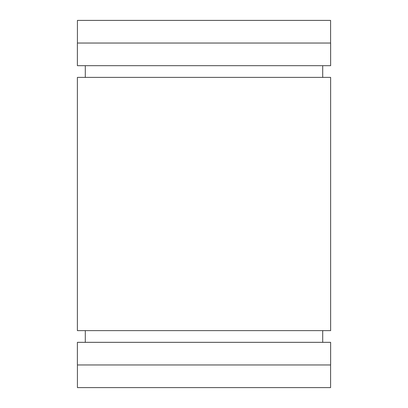 <?xml version="1.0" encoding="UTF-8"?>
<svg xmlns="http://www.w3.org/2000/svg" width="408" height="408" viewBox="0 0 408 408"><rect width="100%" height="100%" fill="white"/><g stroke="black" fill="none" stroke-linecap="round" stroke-linejoin="round"><path stroke-width="0.61" d="M77.418 364.966L77.418 387.6L330.582 387.6L330.582 364.966M330.582 43.034L330.582 20.4L77.418 20.4L77.418 43.034M85.292 65.668L85.292 77.377M322.708 65.668L322.708 77.377M85.292 330.623L85.292 342.332M322.708 330.623L322.708 342.332M330.623 342.332L77.377 342.332L77.377 364.966L330.623 364.966L330.623 342.332M330.623 77.377L77.377 77.377L77.377 330.623L330.623 330.623L330.623 77.377M330.623 43.034L77.377 43.034L77.377 65.668L330.623 65.668L330.623 43.034"/></g></svg>
